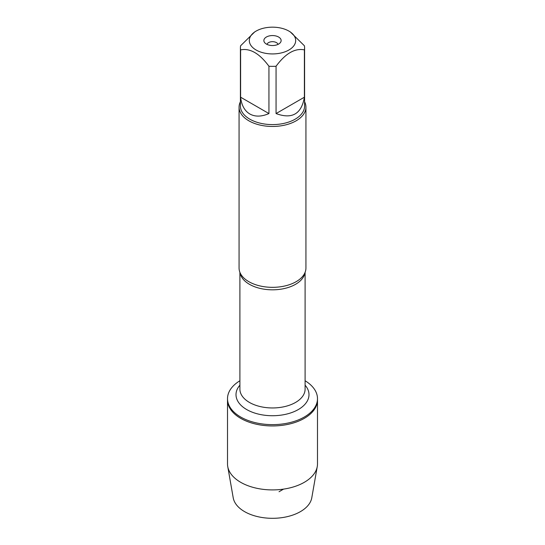 <?xml version="1.0" encoding="UTF-8"?>
<svg xmlns="http://www.w3.org/2000/svg" width="545" height="545" viewBox="0 0 545 545"><rect width="100%" height="100%" fill="white"/><g stroke="black" fill="none" stroke-linecap="round" stroke-linejoin="round"><path stroke-width="0.82" d="M305.098 380.757A44.99 25.976 180 0 1 317.49 398.661A44.99 25.976 180 0 1 272.5 424.63A44.99 25.976 180 0 1 227.51 398.661A44.99 25.976 180 0 1 239.902 380.757M227.742 466.554A44.99 25.976 0 0 0 240.686 482.305A44.99 25.976 0 0 0 287.597 488.409A44.99 25.976 0 0 0 317.258 466.554L311.781 497.81A39.478 22.795 180 0 1 285.75 516.987A39.478 22.795 180 0 1 244.582 511.632A39.478 22.795 180 0 1 233.219 497.81L227.742 466.554A44.99 25.976 0 0 1 227.51 463.938L227.51 399.969A44.99 25.976 0 0 0 272.5 425.945A44.99 25.976 0 0 0 317.49 399.969A44.99 25.976 180 0 1 289.715 423.969A44.99 25.976 180 0 1 240.686 418.342A44.99 25.976 180 0 1 227.51 399.969L227.51 398.661M275.075 27.25A23.183 13.38 0 0 0 256.109 31.085A23.183 13.38 0 0 0 256.109 50.011A23.183 13.38 0 0 0 288.891 50.011A23.183 13.38 0 0 0 288.891 31.085A23.183 13.38 0 0 0 275.075 27.25M256.109 31.085L254.767 31.862L240.604 45.773A32.094 18.53 0 0 0 240.406 47.831A32.094 18.53 0 0 0 240.604 49.888C250.06 47.98 259.502 53.43 268.937 66.245A32.094 18.53 0 0 0 276.063 66.245C285.519 53.417 294.968 47.967 304.396 49.888A32.094 18.53 0 0 0 304.594 47.831A32.094 18.53 0 0 0 304.396 45.773L290.233 31.862L288.891 31.085M304.594 47.831L304.594 106.064A32.094 18.53 180 0 1 284.783 123.184A32.094 18.53 180 0 1 249.808 119.171A32.094 18.53 180 0 1 240.406 106.064L240.406 47.831M240.604 49.888L240.604 97.201C241.51 105.239 244.582 110.833 249.808 113.98C255.142 116.93 261.518 116.794 268.937 113.564L268.937 66.245M276.063 66.245L276.063 113.564C292.066 119.464 301.508 114.007 304.396 97.201L304.396 49.888M239.064 107.154L239.064 268.031A33.436 19.3 0 0 0 241.088 274.646A33.436 19.3 0 0 0 248.861 281.683A33.436 19.3 0 0 0 303.912 274.646A33.436 19.3 0 0 0 305.936 268.031L305.936 107.154A33.436 19.3 180 0 1 272.5 126.46A33.436 19.3 180 0 1 239.064 107.154A33.436 19.3 180 0 1 240.406 101.752M304.594 101.752A33.436 19.3 180 0 1 305.936 107.154M278.604 37.026A8.638 4.987 180 0 1 280.382 42.585A8.638 4.987 180 0 1 272.5 45.535A8.638 4.987 180 0 1 264.618 42.585A8.638 4.987 180 0 1 267.602 36.44A8.638 4.987 180 0 1 278.604 37.026M304.396 97.201L276.063 113.564M268.937 113.564L240.604 97.201M278.005 44.39A5.573 3.216 0 0 0 276.438 42.612A5.573 3.216 0 0 0 270.77 41.829A5.573 3.216 0 0 0 266.995 44.39M317.258 466.554A44.99 25.976 0 0 0 317.49 463.938L317.49 398.661M279.04 491.74L283.584 489.11M304.975 272.609A32.598 18.823 180 0 1 272.5 289.824A32.598 18.823 180 0 1 240.025 272.609M239.902 272.323L239.902 389.137A32.598 18.823 0 0 0 272.5 407.96A32.598 18.823 0 0 0 305.098 389.137L305.098 272.323M305.098 385.179A36.495 21.071 180 0 1 272.5 415.726A36.495 21.071 180 0 1 239.902 385.179"/></g></svg>

